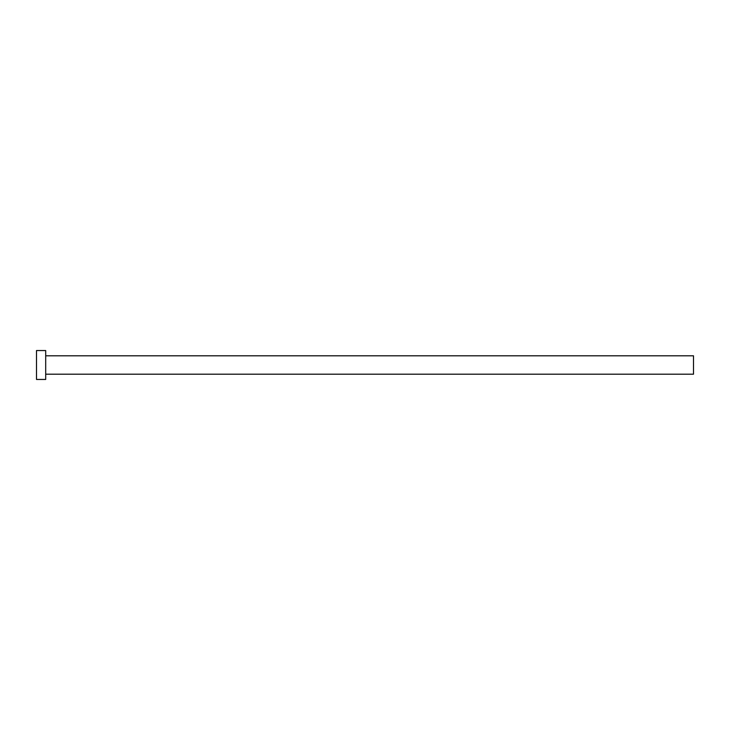 <?xml version="1.0" encoding="UTF-8"?>
<svg xmlns="http://www.w3.org/2000/svg" width="730" height="730" viewBox="0 0 730 730"><rect width="100%" height="100%" fill="white"/><g stroke="black" fill="none" stroke-linecap="round" stroke-linejoin="round"><path stroke-width="1.09" d="M45.698 355.802L693.5 355.802L693.5 374.198L45.698 374.198M45.698 365L45.698 379.454L36.5 379.454L36.5 350.546L45.698 350.546L45.698 365"/></g></svg>
